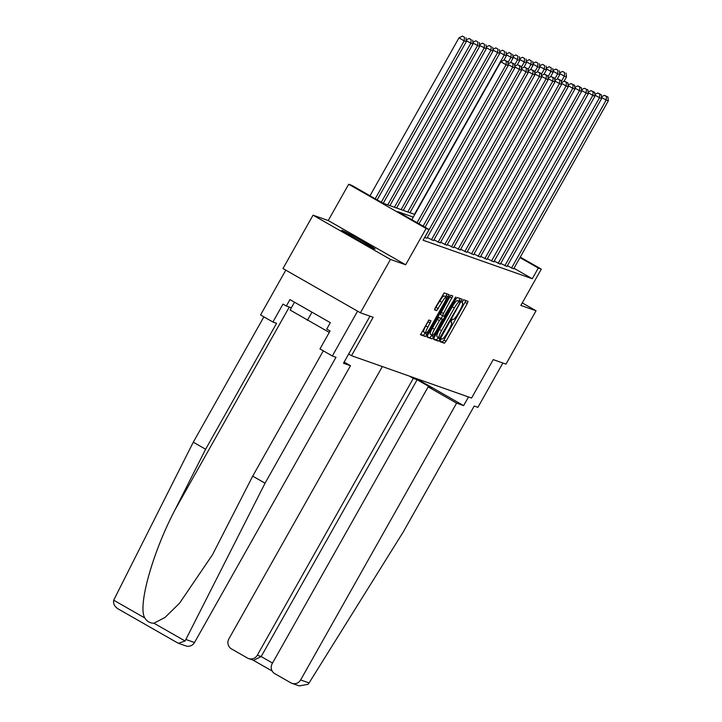 <?xml version="1.0" encoding="UTF-8"?>
<svg xmlns="http://www.w3.org/2000/svg" width="722" height="722" viewBox="0 0 722 722"><rect width="100%" height="100%" fill="white"/><g stroke="black" fill="none" stroke-linecap="round" stroke-linejoin="round"><path stroke-width="1.08" d="M440.483 340.071L439.942 341.641L444.409 343.221L446.015 341.271L467.26 303.565L468.036 301.327L463.56 299.747L461.89 302.671L462.477 302.879A7.698 1.399 119.7 0 1 462.522 302.897A7.698 1.399 119.7 0 1 460.049 310.063L458.28 313.204A7.698 1.399 119.7 0 1 453.154 319.431L452.577 319.232L451.458 320.595L450.916 322.156L451.503 322.364A7.698 1.399 119.7 0 1 451.548 322.382A7.698 1.399 119.7 0 1 449.066 329.539L447.297 332.689A7.698 1.399 119.7 0 1 442.18 338.916L441.602 338.708L440.483 340.071M374.709 248.964A19.115 0.623 29.4 0 0 375.043 249.027A19.115 0.623 29.4 0 0 360.215 239.957A19.115 0.623 29.4 0 0 342.066 230.309A19.115 0.623 29.4 0 0 341.732 230.255A19.115 0.623 29.4 0 0 356.56 239.316A19.115 0.623 29.4 0 0 374.709 248.964M428.85 320.026L420.52 334.791L425.493 336.542L427.09 334.593L449.111 294.648L444.138 292.897L435.339 307.626L434.563 309.855L436.702 310.613L441.873 302.328A6.435 1.173 119.7 0 1 446.187 297.139A6.435 1.173 119.7 0 1 444.12 303.123L430.132 327.95A6.435 1.173 119.7 0 1 425.818 333.14A6.435 1.173 119.7 0 1 427.884 327.156L430.989 320.785L428.85 320.026M360.395 312.779L282.979 268.53L313.041 215.174L390.467 259.424L360.395 312.779L373.148 317.274L351.506 355.693L471.574 398.048L493.225 359.628L505.978 364.123L536.04 310.767L520.851 305.415L541.292 269.125L538.296 268.07L532.285 278.746L423.083 240.227L429.094 229.551L426.097 228.495L348.681 184.254L351.677 185.31L383.057 203.243L414.798 214.443M390.467 259.424L405.656 264.775L426.097 228.495M434.355 337.156L433.597 339.403L438.552 341.154L440.149 339.205L462.17 299.26L457.207 297.5L455.6 299.45L434.355 337.156M432.018 338.844L427.063 337.102L427.821 334.855L449.075 297.148L450.672 295.199L452.802 295.957L443.416 313.483L442.64 315.722L444.066 316.227L455.762 296.995L433.624 336.903L432.018 338.844L427.036 336.632M536.04 310.767L522.268 302.897M348.636 354.051L351.506 355.693M532.285 278.746L513.974 268.277M513.667 268.819L507.376 265.786M506.997 266.463L500.698 263.431M500.319 264.108L494.028 261.075M587.961 89.997L584.369 88.274L587.961 89.997L588.286 93.779L493.839 261.86L487.35 258.72M486.971 259.397L480.671 256.364M480.292 257.041L474.002 254.009M473.614 254.685L467.324 251.653M466.944 252.33L460.645 249.298M460.266 249.983L453.976 246.942M453.587 247.628L447.297 244.587M446.909 245.272L440.619 242.24M440.24 242.917L433.949 239.885M433.561 240.561L427.271 237.529M426.882 238.206L424.644 237.457M405.656 264.775L328.23 220.535L313.041 215.174M328.23 220.535L348.681 184.254M413.291 217.114L397.705 211.618L429.094 229.551M538.296 268.07L519.984 257.61M520.264 257.113L541.292 269.125M439.969 341.19L442.315 342.02L443.922 340.071L465.952 300.587M458.75 301.282L460.094 298.52M433.57 338.934L436.458 339.954L438.389 337.418M439.743 338.058L459.517 303.592L460.058 302.031L459.436 301.805A7.698 1.399 119.7 0 0 454.318 308.041L441.566 330.667A7.698 1.399 119.7 0 0 439.093 337.824A7.698 1.399 119.7 0 0 439.129 337.842L439.743 338.058M457.974 300.839L457.342 300.614A7.698 1.399 119.7 0 0 452.225 306.841L454.318 308.041M439.048 337.797L437.045 336.642A7.698 1.399 119.7 0 1 437 336.623A7.698 1.399 119.7 0 1 439.472 329.467L452.225 306.841M442.631 315.713L440.564 314.53L441.322 312.292L450.727 295.217M442.767 315.767L441.232 318.483M431.9 335.044L431.53 335.703L433.624 336.903M434.473 329.349A6.435 1.173 119.7 0 0 432.406 335.342A6.435 1.173 119.7 0 0 436.72 330.144L442.424 319.16L441.007 318.664L439.4 320.604L434.473 329.349L432.379 328.158A6.435 1.173 119.7 0 0 430.312 334.142L432.406 335.342M440.339 317.978L442.405 319.16L438.913 317.463L437.306 319.413L439.4 320.604M432.379 328.158L437.306 319.413M429.924 337.652L431.53 335.703M425.818 333.14L423.724 331.94A6.435 1.173 119.7 0 1 425.79 325.956L428.913 320.045M446.187 297.139L444.093 295.939A6.435 1.173 119.7 0 0 439.779 301.137L441.873 302.328M434.554 309.395L439.779 301.137M445.609 296.814L447.035 293.917M420.502 334.331L423.399 335.351L425.303 332.851M561.337 81.478L564.324 76.171L566.472 76.929L563.936 81.415M564.64 72.615L562.546 71.424L564.64 72.615L564.324 76.171L559.703 73.527M566.472 76.929L566.138 73.148M562.546 71.424L559.649 72.904M511.51 268.097L606.173 100.087L601.552 97.443M513.649 268.855L608.312 100.845L606.173 100.087L606.489 96.531L607.987 97.055L604.395 95.331L606.489 96.531M601.498 96.82L604.395 95.331M607.987 97.055L608.312 100.845M330.017 330.965L329.277 332.409M294.495 302.202L290.091 310.027L329.223 332.382M311.967 312.184L307.346 320.387M309.079 682.94L307.951 684.339L299.26 685.9L291.905 683.31A7.355 7.229 -70.6 0 0 300.632 679.962L309.079 682.94L403.264 531.952L474.219 406.035L477.901 407.334L502.864 363.031M382.335 366.568L228.856 638.943A7.355 7.229 -70.6 0 0 231.527 648.934L247.429 658.022A7.355 7.229 -70.6 0 0 257.321 655.206L261.165 656.569L253.503 660.287L248.594 658.554M409.13 376.018L413.291 378.391L257.321 655.206M413.291 378.391L417.145 379.754L432 388.246L428.146 386.884L272.176 663.698A7.355 7.229 -70.6 0 0 274.838 673.689L290.749 682.777A7.355 7.229 -70.6 0 0 291.905 683.31M428.146 386.884L456.602 403.147L300.632 679.962M416.152 378.49L463.623 405.62L456.602 403.147M468.506 396.965L463.623 405.62M417.145 379.754L261.165 656.569L272.528 663.058M265.046 483.198L336.001 357.282L332.319 355.982L319.972 348.925L330.071 331.001L326.723 329.088L330.333 322.68L289.955 299.603L286.345 306.011L282.997 304.097L272.898 322.021L276.571 323.321L205.617 449.237L193.279 442.189L113.688 600.199C113.119 603.836 114.654 606.769 118.282 608.989L177.666 642.932L178.433 643.284L185.085 641.001L265.046 483.198L252.7 476.141L323.312 350.829M205.617 449.237L174.932 509.985C152.486 552.763 137.505 606.498 144.833 617.996C147.008 621.498 150.05 623.23 153.939 623.203L164.959 617.5L179.588 603.159L212.494 554.722L252.7 476.141M272.898 322.021L260.552 314.963L285.804 270.145L357.57 311.164L332.319 355.982M193.279 442.189L263.882 316.877M369.989 316.164L343.464 363.238L350.486 365.711L194.507 642.526A7.355 7.229 109.4 0 1 185.78 645.874L178.433 643.284M350.486 365.711L344.123 362.074M286.345 306.011L291.354 307.78M118.282 608.989L177.666 642.932M554.667 79.122L557.655 73.815L559.794 74.574L557.267 79.059M557.971 70.26L555.877 69.068L557.971 70.26L557.655 73.815L553.025 71.18M559.794 74.574L559.469 70.792M555.877 69.068L552.971 70.548M547.989 76.767L550.976 71.469L553.115 72.218L550.588 76.703M551.292 67.904L549.198 66.713L551.292 67.904L550.976 71.469L546.355 68.825M553.115 72.218L552.79 68.437M549.198 66.713L546.301 68.193M504.831 265.741L599.504 97.732L594.874 95.087M506.97 266.499L601.643 98.49L599.504 97.732L599.82 94.176L601.318 94.708L597.726 92.985L599.82 94.176M594.82 94.465L597.726 92.985M601.318 94.708L601.643 98.49M498.162 263.386L592.825 95.376L588.195 92.732M500.301 264.144L594.964 96.134L592.825 95.376L593.141 91.82L594.639 92.353L591.047 90.629L593.141 91.82M588.141 92.109L591.047 90.629M594.639 92.353L594.964 96.134M541.31 74.411L544.298 69.113L546.446 69.863L543.91 74.348M544.614 65.549L542.52 64.357L544.614 65.549L544.298 69.113L539.677 66.469M546.446 69.863L546.112 66.081M542.52 64.357L539.623 65.837M534.641 72.065L537.628 66.758L539.767 67.507L537.24 71.992M537.944 63.193L535.85 62.002L537.944 63.193L537.628 66.758L532.998 64.114M539.767 67.507L539.442 63.726M535.85 62.002L532.944 63.482M527.962 69.709L530.95 64.402L533.089 65.151L530.562 69.637M531.266 60.847L529.172 59.646L531.266 60.847L530.95 64.402L526.329 61.758M533.089 65.151L532.764 61.37M529.172 59.646L526.275 61.126M491.483 261.03L586.147 93.021L581.526 90.385M588.286 93.779L586.147 93.021L586.463 89.465M581.472 89.754L584.369 88.274M484.805 258.675L579.477 90.674L574.847 88.03M486.944 259.433L581.616 91.423L579.477 90.674L579.793 87.109L581.291 87.642L577.699 85.918L579.793 87.109M574.793 87.398L577.699 85.918M581.291 87.642L581.616 91.423M478.135 256.328L572.799 88.319L568.169 85.674M480.274 257.077L574.938 89.068L572.799 88.319L573.115 84.754L574.613 85.286L571.021 83.562L573.115 84.754M568.115 85.043L571.021 83.562M574.613 85.286L574.938 89.068M521.284 67.354L524.271 62.047L526.41 62.805L523.883 67.29M524.587 58.491L522.493 57.291L524.587 58.491L524.271 62.047L519.65 59.403M526.41 62.805L526.085 59.014M522.493 57.291L519.596 58.771M471.457 253.973L566.12 85.963L561.499 83.319M473.596 254.722L568.259 86.712L566.12 85.963L566.436 82.407L567.934 82.931L564.342 81.207L566.436 82.407M561.445 82.687L564.342 81.207M567.934 82.931L568.259 86.712M514.615 64.998L517.602 59.691L519.741 60.449L517.214 64.935M517.918 56.136L515.824 54.935L517.918 56.136L517.602 59.691L512.972 57.047M519.741 60.449L519.416 56.659M515.824 54.935L512.918 56.424M464.778 251.617L559.451 83.608L554.821 80.963M466.917 252.366L561.59 84.357L559.451 83.608L559.767 80.052L561.265 80.575L557.673 78.851L559.767 80.052M554.767 80.332L557.673 78.851M561.265 80.575L561.59 84.357M507.936 62.643L510.923 57.336L513.062 58.094L510.535 62.579M511.239 53.78L509.145 52.58L511.239 53.78L510.923 57.336L506.293 54.691M513.062 58.094L512.737 54.303M509.145 52.58L506.239 54.069M458.109 249.261L552.772 81.252L548.142 78.608M460.248 250.011L554.911 82.01L552.772 81.252L553.088 77.696L554.586 78.22L550.994 76.496L553.088 77.696M548.088 77.985L550.994 76.496M554.586 78.22L554.911 82.01M414.464 214.326L504.245 54.98L506.384 55.738L503.857 60.224M504.561 51.424L502.467 50.224L504.561 51.424L504.245 54.98L499.624 52.336M506.384 55.738L506.059 51.948M502.467 50.224L499.57 51.713M451.43 246.906L546.094 78.897L541.473 76.252M453.569 247.664L548.233 79.655L546.094 78.897L546.41 75.341L547.908 75.864L544.316 74.14L546.41 75.341M541.419 75.629L544.316 74.14M547.908 75.864L548.233 79.655M407.786 211.97L497.575 52.625L499.714 53.383L409.925 212.719M497.891 49.069L495.797 47.878L497.891 49.069L497.575 52.625L492.946 49.98M499.714 53.383L499.389 49.601M495.797 47.878L492.891 49.358M444.752 244.55L539.424 76.541L534.794 73.897M446.891 245.309L541.563 77.299L539.424 76.541L539.74 72.985L541.238 73.509L537.646 71.785L539.74 72.985M534.74 73.274L537.646 71.785M541.238 73.509L541.563 77.299M401.116 209.615L490.897 50.269L493.036 51.027L403.255 210.373M491.213 46.713L489.119 45.522L491.213 46.713L490.897 50.269L486.267 47.625M493.036 51.027L492.711 47.246M489.119 45.522L486.213 47.002M438.083 242.195L532.746 74.186L528.116 71.541M440.221 242.953L534.885 74.944L532.746 74.186L533.062 70.63L534.56 71.162L530.968 69.429L533.062 70.63M528.062 70.918L530.968 69.429M534.56 71.162L534.885 74.944M394.438 207.259L484.218 47.914L486.357 48.672L396.577 208.017M484.534 44.358L482.44 43.167L484.534 44.358L484.218 47.914L479.598 45.278M486.357 48.672L486.032 44.89M482.44 43.167L479.543 44.647M431.404 239.839L526.067 71.83L521.446 69.186M433.543 240.597L528.206 72.588L526.067 71.83L526.383 68.274L527.881 68.807L524.289 67.083L526.383 68.274M521.392 68.563L524.289 67.083M527.881 68.807L528.206 72.588M387.759 204.904L477.549 45.567L479.688 46.316L389.898 205.662M477.865 42.002L475.771 40.811L477.865 42.002L477.549 45.567L472.919 42.923M479.688 46.316L479.363 42.535M475.771 40.811L472.865 42.291M424.726 237.484L519.398 69.474L514.768 66.839M426.864 238.242L521.537 70.233L519.398 69.474L519.714 65.919L521.212 66.451L517.62 64.727L519.714 65.919M514.714 66.207L517.62 64.727M521.212 66.451L521.537 70.233M381.27 202.223L470.87 43.212L473.009 43.961L383.229 203.306M471.186 39.647L469.092 38.456L471.186 39.647L470.87 43.212L466.241 40.567M473.009 43.961L472.684 40.179M469.092 38.456L466.186 39.936M423.119 226.139L512.719 67.128L508.089 64.484M425.059 227.25L514.858 67.877L512.719 67.128L513.035 63.563L514.533 64.096L510.941 62.372L513.035 63.563M508.035 63.852L510.941 62.372M514.533 64.096L514.858 67.877M375.214 198.767L464.192 40.856L466.331 41.605L377.155 199.877M464.508 37.291L462.414 36.1L464.508 37.291L464.192 40.856L458.966 37.869L369.989 195.779M466.331 41.605L466.006 37.824M462.414 36.1L458.966 37.869M417.063 222.683L506.041 64.772L500.815 61.776L411.838 219.687M419.004 223.784L508.18 65.521L506.041 64.772L506.357 61.208L507.855 61.74L504.263 60.016L506.357 61.208M500.815 61.776L504.263 60.016M507.855 61.74L508.18 65.521M465.167 302.365L467.26 303.565M443.922 340.071L446.015 341.271M442.315 342.02L444.409 343.221M459.309 300.298L461.403 301.498M438.055 338.004L440.149 339.205M436.458 339.954L438.552 341.154M457.342 300.614L459.436 301.805M439.472 329.467L441.566 330.667M449.941 296.995L452.035 298.195M441.322 312.292L443.416 313.483M454.689 298.258L455.221 298.565M438.913 317.463L441.007 318.664M428.119 321.822L430.213 323.014M425.79 325.956L427.884 327.156M436.205 307.473L438.299 308.664M434.608 309.422L436.702 310.613M446.241 295.695L448.335 296.886M424.996 333.402L427.09 334.593M423.399 335.351L425.493 336.542M272.194 671.054L253.124 660.152L272.203 671.063M113.688 600.199L144.833 617.996M153.939 623.203L185.085 641.001M186.059 639.548L194.507 642.526M289.287 307.049L174.932 509.985M437 336.623L439.093 337.824M440.546 314.53L442.64 315.722"/></g></svg>
